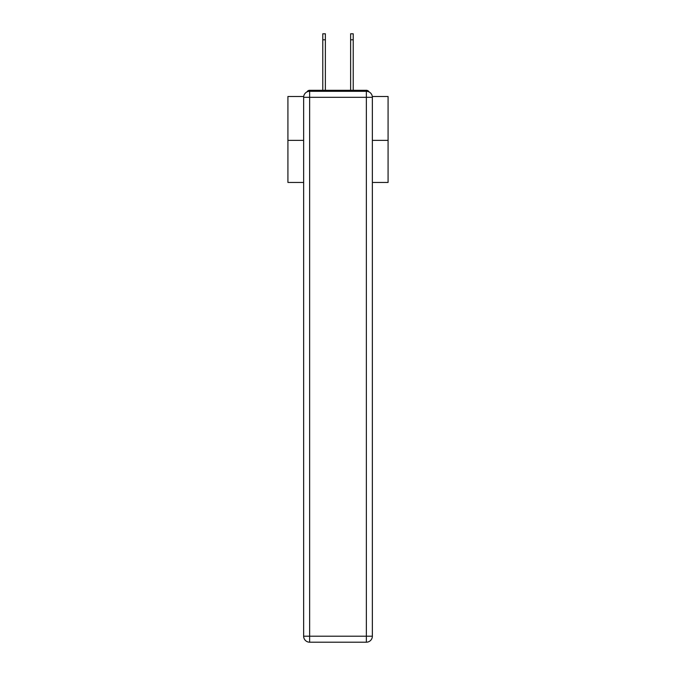 <?xml version="1.0" encoding="UTF-8"?>
<svg xmlns="http://www.w3.org/2000/svg" width="676" height="676" viewBox="0 0 676 676"><rect width="100%" height="100%" fill="white"/><g stroke="black" fill="none" stroke-linecap="round" stroke-linejoin="round"><path stroke-width="1.01" d="M372.307 96.499L388.083 96.499L388.083 182.444L372.358 182.444M303.642 140.371L287.917 140.371L287.917 182.444L303.642 182.444M287.917 140.371L287.917 96.499L303.693 96.499M388.083 140.371L372.358 140.371M369.02 91.919A3.008 3.008 0 0 0 366.35 90.297L309.65 90.297A3.008 3.008 0 0 0 306.98 91.919M366.35 90.297L353.624 90.297M322.376 90.297L309.65 90.297M309.65 91.294L366.35 91.294A6.008 6.008 0 0 1 372.358 97.302L372.358 636.192A6.008 6.008 0 0 1 366.35 642.2L309.65 642.2L309.65 636.192L366.35 636.192L366.35 97.302L309.65 97.302L309.65 636.192L303.642 636.192L303.642 97.302L309.65 97.302L309.65 91.294A6.008 6.008 0 0 0 303.642 97.302A6.008 6.008 0 0 1 309.65 91.294M303.642 636.192A6.008 6.008 0 0 0 309.65 642.2A6.008 6.008 0 0 1 303.642 636.192M322.773 39.808L322.773 33.8L325.376 33.8L325.376 39.808L322.773 39.808L322.773 90.297M325.376 90.297L325.376 39.808M350.624 90.297L350.624 33.8L353.227 33.8L353.227 39.808L350.624 39.808M353.227 90.297L353.227 39.808M366.35 642.2A6.008 6.008 0 0 0 372.358 636.192L366.35 636.192L366.35 642.2M372.358 97.302A6.008 6.008 0 0 0 366.35 91.294L366.35 97.302L372.358 97.302"/></g></svg>
